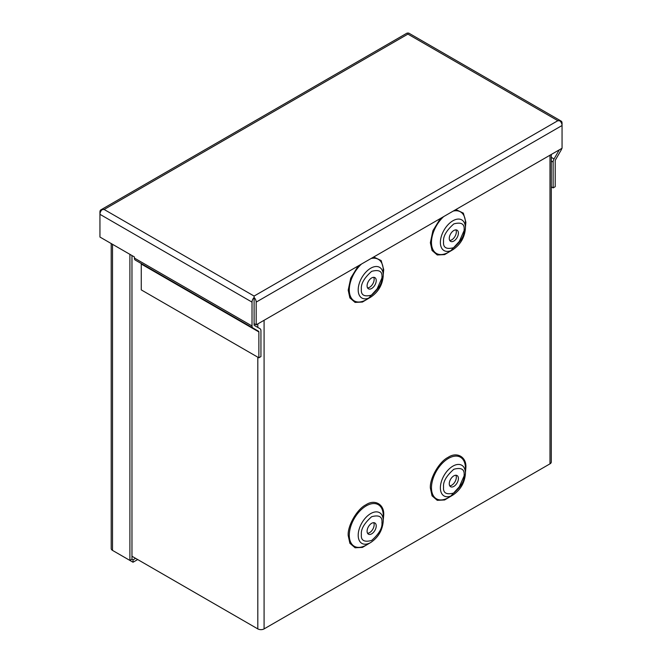 <?xml version="1.0" encoding="UTF-8"?>
<svg xmlns="http://www.w3.org/2000/svg" width="662" height="662" viewBox="0 0 662 662"><rect width="100%" height="100%" fill="white"/><g stroke="black" fill="none" stroke-linecap="round" stroke-linejoin="round"><path stroke-width="0.99" d="M258.867 357.794L260.944 356.586L260.944 330.735A4.444 2.565 120 0 0 260.025 328.7L254.407 325.464A1.498 0.869 -60 0 1 254.1 324.777L254.1 297.495A4.444 2.565 120 0 0 252.015 302.112L252.015 325.977A4.444 2.565 120 0 0 252.934 328.013L258.552 331.257A1.498 0.869 -60 0 1 258.867 331.935L258.867 357.794L141.263 289.89L141.263 264.039L258.867 331.935M254.109 300.912L254.109 297.495A4.444 2.565 60 0 1 256.186 302.112L256.186 324.843L254.109 323.644L254.1 298.463M252.015 302.112L99.945 214.314L99.945 211.906A4.444 2.565 -120 0 1 100.864 209.871A4.444 2.565 -120 0 1 102.022 209.697L104.141 209.482L407.9 34.11L557.859 120.691L254.1 296.063L104.141 209.482L102.022 209.697A4.444 2.565 120 0 0 99.945 214.314L99.945 237.046L134.411 256.947L134.411 258.081A4.444 2.565 120 0 0 135.338 260.116L252.934 328.013L135.338 260.116M254.1 300.912L254.1 297.495M561.136 121.08A4.444 2.565 -60 0 1 562.055 123.115L562.055 125.515A4.444 2.565 60 0 0 559.978 120.906L557.859 120.691L559.978 120.898A4.444 2.565 -60 0 1 561.136 121.08L409.066 33.282A4.444 2.565 -60 0 0 407.9 33.1L407.9 34.11L407.891 33.1A4.444 2.565 -120 0 0 406.733 33.282L100.864 209.871M551.289 186.841L553.126 187.9L553.126 162.049A4.444 2.565 -60 0 1 554.044 158.954L559.307 149.835M553.126 187.9L555.211 186.701L555.211 160.849A1.498 0.869 -60 0 1 555.517 159.799L561.136 150.075A4.444 2.565 -60 0 0 561.856 148.362M256.186 324.843L562.055 148.247L562.055 125.515L256.186 302.112M254.1 296.063L254.109 297.495M140.956 263.352L258.552 331.257L140.956 263.352A1.498 0.869 -60 0 1 141.263 264.039M452.121 495.515L444.624 499.967L437.251 500.331L432.054 495.83L430.366 488.093C429.605 478.345 439.303 461.546 448.124 457.334C456.954 451.36 466.652 456.954 465.882 467.587L465.436 472.453M452.121 250.153L444.624 254.605L437.251 254.969L432.054 250.468L430.366 242.731L432.915 230.69L440.379 218.501M455.878 209.556L463.342 213.123L465.882 222.225L465.436 227.091M369.942 542.956L362.445 547.408L355.08 547.772L349.875 543.279L348.195 535.533C347.426 525.785 357.124 508.987 365.954 504.775C374.775 498.8 384.473 504.403 383.712 515.028L383.257 519.902M369.942 297.602L362.445 302.046L355.08 302.41L349.875 297.917L348.195 290.171L350.736 278.131L358.208 265.942M373.699 256.997L381.171 260.563L383.712 269.666L383.257 274.54M465.436 473.363L465.436 468.216A24.014 13.869 120 0 0 448.447 458.41A24.014 13.869 120 0 0 431.467 487.828A24.014 13.869 120 0 0 448.447 497.634L452.907 495.06A17.717 10.228 -60 0 1 440.379 487.828A17.717 10.228 -60 0 1 452.907 466.131A17.717 10.228 -60 0 1 465.436 473.363C464.782 482.623 460.603 489.855 452.907 495.06M465.436 228.001C464.782 237.261 460.603 244.501 452.907 249.698A17.717 10.228 -60 0 1 440.379 242.466A17.717 10.228 -60 0 1 452.907 220.769A17.717 10.228 -60 0 1 465.436 228.001L465.436 222.854A24.014 13.869 120 0 0 453.222 211.087M383.257 520.804L383.257 515.665A24.014 13.869 120 0 0 366.276 505.859A24.014 13.869 120 0 0 349.288 535.277A24.014 13.869 120 0 0 366.276 545.074L370.728 542.509A17.717 10.228 -60 0 1 358.2 535.277A17.717 10.228 -60 0 1 370.728 513.571A17.717 10.228 -60 0 1 383.257 520.804C382.603 530.072 378.432 537.304 370.728 542.509M383.257 275.442C382.603 284.71 378.432 291.942 370.728 297.147A17.717 10.228 -60 0 1 358.2 289.915A17.717 10.228 -60 0 1 370.728 268.209A17.717 10.228 -60 0 1 383.257 275.442L383.257 270.303A24.014 13.869 120 0 0 371.043 258.528M455.853 475.242A6.455 3.724 -60 0 1 456.317 477.294A6.455 3.724 -60 0 1 449.738 485.825M458.402 478.494A6.455 3.724 -60 0 1 455.58 484.998A6.455 3.724 -60 0 1 450.607 486.727A6.455 3.724 -60 0 1 449.266 483.773A6.455 3.724 -60 0 1 452.088 477.269A6.455 3.724 -60 0 1 457.061 475.539A6.455 3.724 -60 0 1 458.402 478.494M455.853 229.88A6.455 3.724 -60 0 1 456.317 231.932A6.455 3.724 -60 0 1 449.738 240.463M458.402 233.14A6.455 3.724 -60 0 1 455.58 239.636A6.455 3.724 -60 0 1 450.607 241.365A6.455 3.724 -60 0 1 449.266 238.411A6.455 3.724 -60 0 1 452.088 231.907A6.455 3.724 -60 0 1 457.061 230.177A6.455 3.724 -60 0 1 458.402 233.14M373.674 522.682A6.455 3.724 -60 0 1 374.146 524.743A6.455 3.724 -60 0 1 367.559 533.266M376.223 525.942A6.455 3.724 -60 0 1 373.409 532.438A6.455 3.724 -60 0 1 368.428 534.168A6.455 3.724 -60 0 1 367.096 531.214A6.455 3.724 -60 0 1 369.909 524.718A6.455 3.724 -60 0 1 374.891 522.988A6.455 3.724 -60 0 1 376.223 525.942M373.674 277.32A6.455 3.724 -60 0 1 374.146 279.381A6.455 3.724 -60 0 1 367.559 287.904M376.223 280.58A6.455 3.724 -60 0 1 373.409 287.076A6.455 3.724 -60 0 1 368.428 288.806A6.455 3.724 -60 0 1 367.096 285.852A6.455 3.724 -60 0 1 369.909 279.356A6.455 3.724 -60 0 1 374.891 277.626A6.455 3.724 -60 0 1 376.223 280.58M131.97 556.245L257.808 628.9A4.444 2.565 0 0 0 264.088 628.9L549.99 463.839A4.444 2.565 0 0 0 551.289 462.026L551.289 154.469M111.199 243.542L111.199 548.575A4.444 2.565 0 0 0 112.507 550.387L112.507 244.295M129.893 254.332L129.893 560.424L112.507 550.387M131.97 255.532L131.97 559.224L129.893 560.424M135.602 558.347L133.029 559.829L131.97 559.224M115.643 552.199A4.444 2.565 60 0 1 115.627 552.191L133.029 562.237L133.029 559.829M137.688 559.547L133.029 562.237M252.015 325.977L134.411 258.081M551.289 157.357L554.044 158.954M551.289 160.99L553.126 162.049M443.681 216.598A24.014 13.869 120 0 0 431.467 242.466A24.014 13.869 120 0 0 448.447 252.272L452.907 249.698M361.502 264.039A24.014 13.869 120 0 0 349.288 289.915A24.014 13.869 120 0 0 366.276 299.712L370.728 297.147M464.112 475.2C464.699 480.471 461.273 486.404 453.834 493.008C446.395 494.994 442.969 493.016 443.557 487.067C442.969 481.795 446.395 475.862 453.834 469.259C461.273 467.273 464.699 469.25 464.112 475.2M464.112 229.838C464.699 235.109 461.273 241.051 453.834 247.646C446.395 249.64 442.969 247.654 443.557 241.704C442.969 236.433 446.395 230.5 453.834 223.897C461.273 221.911 464.699 223.888 464.112 229.838M381.941 522.641C382.52 527.92 379.094 533.853 371.655 540.449C364.224 542.443 360.79 540.465 361.378 534.515C360.79 529.236 364.224 523.303 371.655 516.708C379.094 514.713 382.52 516.691 381.941 522.641M381.941 277.279C382.52 282.558 379.094 288.491 371.655 295.087C364.224 297.081 360.79 295.103 361.378 289.153C360.79 283.874 364.224 277.941 371.655 271.346C379.094 269.351 382.52 271.329 381.941 277.279M549.99 155.214L549.99 463.839M264.088 320.276L264.088 628.9M257.808 323.908L257.808 327.425M257.808 357.182L257.808 628.9M464.558 474.902L459.304 486.802L450.839 496.053M464.558 229.54L459.304 241.44L450.839 250.699M382.379 276.989L377.125 288.88L368.66 298.14"/></g></svg>
